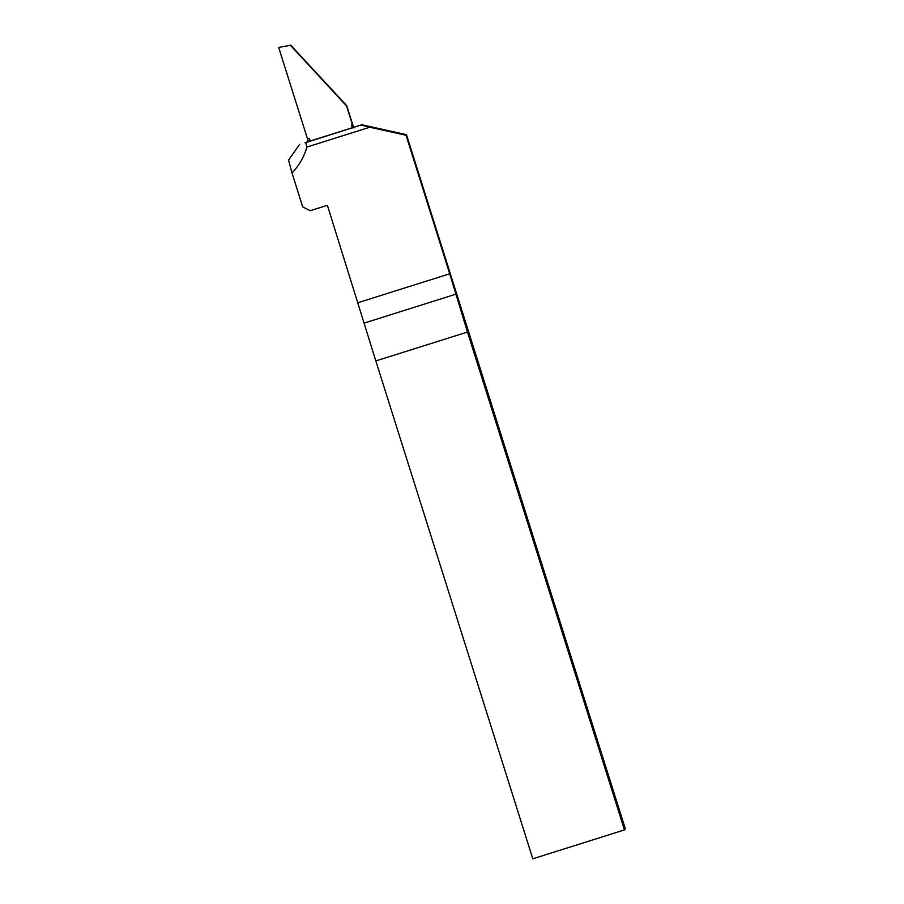 <?xml version="1.0" encoding="UTF-8"?>
<svg xmlns="http://www.w3.org/2000/svg" width="904" height="904" viewBox="0 0 904 904"><rect width="100%" height="100%" fill="white"/><g stroke="black" fill="none" stroke-linecap="round" stroke-linejoin="round"><path stroke-width="1.36" d="M305.089 142.64L361.792 124.763L305.145 142.832M375.827 360.922L532.806 858.8L624.449 829.917L467.47 332.039L375.827 360.922L327.384 205.31L310.196 210.722L302.671 206.801L291.992 172.946C299.077 165.635 304.049 157.002 306.908 147.058L305.755 142.719M358.074 302.671L449.717 273.788L406.032 135.25L406.472 134.673L361.792 124.763M306.908 147.058L369.838 127.227L406.032 135.25M369.838 127.227L361.498 125.147M624.449 829.917L625.319 828.765L406.472 134.673M449.717 273.788L467.47 332.039M291.992 172.946L288.557 160.098L299.597 144.369M290.738 45.2L278.681 47.437L290.738 45.2L346.729 105.678L353.487 127.08A0.904 0.904 -143 0 0 353.758 127.498M354.018 127.939L352.481 124.752L351.554 125.046L352.458 127.916M310.219 141.227L309.315 138.368L307.529 138.933L278.681 47.437M290.546 45.46L346.537 105.937L352.481 124.763M308.456 141.781L307.552 138.922M456.023 294.139L364.38 323.022"/></g></svg>
